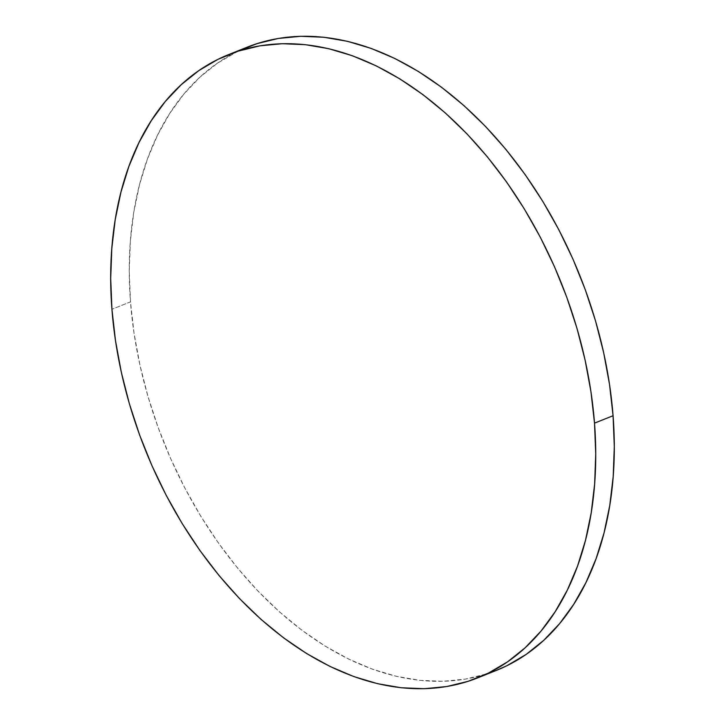 <?xml version="1.0" encoding="UTF-8"?>
<svg xmlns="http://www.w3.org/2000/svg" width="725" height="725" viewBox="0 0 725 725"><rect width="100%" height="100%" fill="white"/><g stroke="black" fill="none" stroke-linecap="round" stroke-linejoin="round"><path stroke-width="0.54" stroke-dasharray="3.62 2.72" d="M247.307 47.134A335.603 224.125 -111.8 0 0 130.491 301.863L111.931 309.276L130.491 301.863A335.603 224.125 -111.8 0 0 486.856 673.851M238.144 51.149L217.418 63.175L199.828 77.249L183.887 94.032L169.768 113.372L157.588 135.067L147.465 158.92L139.508 184.703L133.79 212.153L130.364 241.017L129.258 271.023L130.491 301.863L134.052 333.264L139.898 364.902L147.972 396.484L158.204 427.696L170.502 458.254L184.73 487.853L200.762 516.209L218.442 543.043L237.592 568.11L258.037 591.156L279.578 611.963L302.017 630.333L325.117 646.093L348.671 659.079L372.442 669.184L396.212 676.289L419.739 680.34L442.812 681.292L465.196 679.144L486.683 673.906L496.009 670.553"/><path stroke-width="1.09" d="M486.856 673.851A335.603 224.125 -111.8 0 0 496.253 670.453A335.603 224.125 -111.8 0 0 613.069 415.724L594.509 423.137A335.603 224.125 68.2 0 1 477.693 677.866A335.603 224.125 68.2 0 1 111.931 309.276A335.603 224.125 68.2 0 1 228.747 54.547A335.603 224.125 68.2 0 1 594.509 423.137L613.069 415.724A335.603 224.125 -111.8 0 0 247.307 47.134L228.747 54.547M594.509 423.137L590.947 391.736L585.102 360.098L577.028 328.516L566.796 297.304L554.498 266.746L540.27 237.148L524.238 208.791L506.558 181.957L487.408 156.89L466.963 133.844L445.422 113.037L422.983 94.667L399.883 78.907L376.329 65.921L352.558 55.816L328.788 48.711L305.261 44.66L282.188 43.708L259.804 45.856L238.317 51.094L217.935 59.368L198.858 70.588L181.268 84.662L165.327 101.446L151.208 120.785L139.028 142.481L128.905 166.333L120.948 192.116L115.23 219.566L111.804 248.43L110.698 278.436L111.931 309.276L115.492 340.668L121.338 372.315L129.413 403.897L139.653 435.109L151.942 465.668L166.17 495.266L182.202 523.613L199.882 550.456L219.032 575.523L239.486 598.569L261.027 619.377L283.457 637.746L306.557 653.506L330.111 666.493L353.882 676.597L377.653 683.702L401.188 687.753L424.252 688.705L446.645 686.557L468.123 681.319L488.505 673.045L507.582 661.825L525.172 647.751L541.113 630.967L555.232 611.628L567.412 589.933L577.535 566.08L585.492 540.297L591.21 512.847L594.636 483.983L595.742 453.977L594.509 423.137M496.009 670.553L507.065 665.632L526.142 654.412L543.732 640.338L559.673 623.554L573.792 604.215L585.972 582.519L596.095 558.667L604.052 532.884L609.77 505.434L613.196 476.57L614.302 446.564L613.069 415.724L609.507 384.332L603.662 352.685L595.588 321.103L585.347 289.891L573.058 259.333L558.83 229.734L542.798 201.387L525.118 174.544L505.968 149.477L485.514 126.431L463.973 105.623L441.543 87.254L418.443 71.494L394.889 58.508L371.118 48.403L347.347 41.298L323.812 37.247L300.748 36.295L278.355 38.443L256.877 43.681L238.144 51.149M496.253 670.453L477.693 677.866"/></g></svg>

